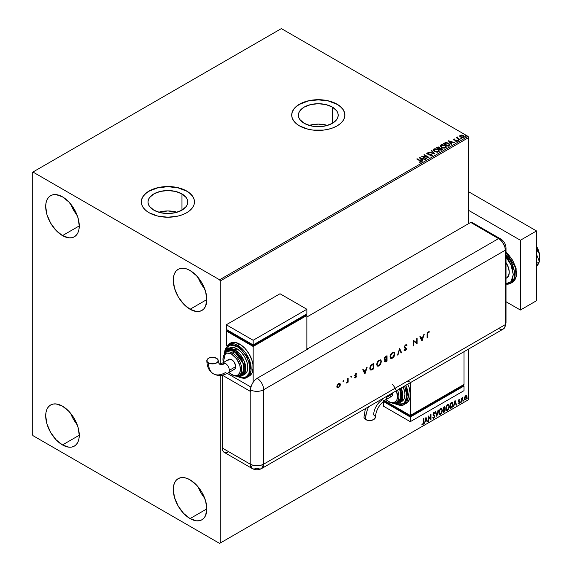 <?xml version="1.0" encoding="UTF-8"?>
<svg xmlns="http://www.w3.org/2000/svg" width="572" height="572" viewBox="0 0 572 572"><rect width="100%" height="100%" fill="white"/><g stroke="black" fill="none" stroke-linecap="round" stroke-linejoin="round"><path stroke-width="0.86" d="M327.449 125.404A19.906 11.49 0 0 0 309.145 125.404L318.297 124.117L327.449 125.404M332.368 107.078L332.368 123.323L325.911 125.819L318.297 126.691L310.682 125.819L304.225 123.323A19.906 11.49 180 0 1 298.391 115.201A19.906 11.49 180 0 1 310.682 104.583A19.906 11.49 180 0 1 332.368 107.078L336.686 110.804L337.816 112.956L338.195 115.201L337.816 117.439L336.686 119.598L332.368 123.323L332.368 107.078A19.906 11.49 180 0 1 338.195 115.201A19.906 11.49 180 0 1 325.911 125.819A19.906 11.49 180 0 1 304.225 123.323L299.907 119.598L298.777 117.439L298.391 115.201L298.777 112.956L299.907 110.804L304.225 107.078L310.682 104.583L318.297 103.711L325.911 104.583L332.368 107.078M177.048 212.233A19.906 11.49 0 0 0 158.744 212.233L167.896 210.946L177.048 212.233M181.968 193.908L181.968 210.16L175.511 212.648L167.896 213.528L160.282 212.648L153.825 210.16A19.906 11.49 180 0 1 147.991 202.03A19.906 11.49 180 0 1 160.282 191.42A19.906 11.49 180 0 1 181.968 193.908L186.286 197.633L187.416 199.792L187.795 202.03L187.416 204.275L186.286 206.428L181.968 210.16L181.968 193.908A19.906 11.49 180 0 1 187.795 202.03A19.906 11.49 180 0 1 175.511 212.648A19.906 11.49 180 0 1 153.825 210.16L149.506 206.428L148.377 204.275L147.991 202.03L148.377 199.792L149.506 197.633L153.825 193.908L160.282 191.42L167.896 190.54L175.511 191.42L181.968 193.908M194.48 201.959A26.591 15.351 0 0 0 186.694 191.177L186.694 191.027A26.591 15.351 180 0 1 194.48 201.88A26.591 15.351 180 0 1 178.071 216.059A26.591 15.351 180 0 1 149.092 212.734L157.722 216.059L167.896 217.231L178.071 216.059L182.668 214.643L186.694 212.734L190.004 210.403L192.457 207.75L193.972 204.876L194.48 201.88L193.972 198.884L192.457 196.003L190.004 193.35L186.694 191.027L182.668 189.117L178.071 187.695L167.896 186.529L157.722 187.695L149.092 191.027L145.788 193.35L143.329 196.003L141.82 198.884L141.305 201.88L141.82 204.876L143.329 207.75L145.788 210.403L149.092 212.734A26.591 15.351 180 0 1 141.305 201.88A26.591 15.351 180 0 1 157.722 187.695A26.591 15.351 180 0 1 186.694 191.027L186.694 191.177A26.591 15.351 0 0 0 157.779 187.838A26.591 15.351 0 0 0 141.305 201.959M344.88 115.122A26.591 15.351 0 0 0 337.094 104.347L337.094 104.19A26.591 15.351 180 0 1 344.88 115.043A26.591 15.351 180 0 1 328.471 129.229A26.591 15.351 180 0 1 299.499 125.897L308.122 129.229L313.106 130.101L323.48 130.101L328.471 129.229L333.068 127.806L337.094 125.897L340.404 123.573L342.857 120.921L344.373 118.039L344.88 115.043L344.373 112.048L342.857 109.173L340.404 106.521L337.094 104.19L328.471 100.865L318.297 99.692L308.122 100.865L303.525 102.281L299.499 104.19L296.189 106.521L293.729 109.173L292.22 112.048L291.706 115.043L292.22 118.039L293.729 120.921L296.189 123.573L299.499 125.897A26.591 15.351 180 0 1 291.706 115.043A26.591 15.351 180 0 1 308.122 100.865A26.591 15.351 180 0 1 337.094 104.19L337.094 104.347A26.591 15.351 0 0 0 308.186 101.001A26.591 15.351 0 0 0 291.706 115.122M198.212 486.979A23.738 13.707 -120 0 0 204.719 498.255L201.015 492.878L198.212 486.979M190.054 518.589A23.738 13.707 60 0 1 174.546 497.669A23.738 13.707 60 0 1 178.185 478.65A23.738 13.707 60 0 1 190.054 479.822L196.475 485.006L201.923 492.356L205.562 500.743L206.835 508.901L190.054 518.589L183.626 513.406L178.185 506.063L174.546 497.669L173.266 489.518L173.588 485.921L174.546 482.839L176.097 480.38L178.185 478.65L180.723 477.706L183.626 477.591L186.779 478.306L190.054 479.822A23.738 13.707 60 0 1 205.562 500.743A23.738 13.707 60 0 1 201.923 519.769L199.378 520.706L196.475 520.82L190.054 518.589L206.835 508.901L205.562 515.579L204.011 518.032L201.923 519.769A23.738 13.707 60 0 1 190.054 518.589M70.642 203.997A23.738 13.707 -120 0 0 77.148 215.272L73.438 209.895L70.642 203.997M62.477 235.607A23.738 13.707 60 0 1 46.975 214.686A23.738 13.707 60 0 1 50.608 195.667A23.738 13.707 60 0 1 62.477 196.839L68.905 202.023L74.353 209.366L77.985 217.76L79.265 225.911L62.477 235.607L56.056 230.423L50.608 223.073L46.975 214.686L45.696 206.528L46.017 202.938L46.975 199.85L48.52 197.397L50.608 195.667L53.153 194.723L56.056 194.609L62.484 196.839A23.738 13.707 60 0 1 77.985 217.76A23.738 13.707 60 0 1 74.353 236.779L71.807 237.723L68.905 237.838L62.484 235.607L79.265 225.911L78.943 229.508L77.985 232.589L76.441 235.049L74.353 236.779A23.738 13.707 60 0 1 62.477 235.607M198.212 277.649A23.738 13.707 -120 0 0 204.719 288.924L201.015 283.548L198.212 277.649M190.054 309.259A23.738 13.707 60 0 1 174.546 288.338A23.738 13.707 60 0 1 178.185 269.319A23.738 13.707 60 0 1 190.054 270.492L196.475 275.675L201.923 283.026L205.562 291.413L206.835 299.564L190.054 309.259L183.626 304.075L178.185 296.725L174.546 288.338L173.266 280.187L173.588 276.591L174.546 273.502L176.097 271.049L178.185 269.319L180.723 268.375L183.626 268.261L186.779 268.976L190.054 270.492A23.738 13.707 60 0 1 205.562 291.413A23.738 13.707 60 0 1 201.923 310.432L199.378 311.375L196.475 311.49L190.054 309.259L206.835 299.564L205.562 306.249L204.011 308.701L201.923 310.432A23.738 13.707 60 0 1 190.054 309.259M70.642 413.327A23.738 13.707 -120 0 0 77.148 424.603L73.438 419.226L70.642 413.327M62.477 444.937A23.738 13.707 60 0 1 46.975 424.016A23.738 13.707 60 0 1 50.608 404.997A23.738 13.707 60 0 1 62.477 406.17L68.905 411.354L74.353 418.704L77.985 427.091L79.265 435.249L62.477 444.937L56.056 439.754L50.608 432.411L46.975 424.016L45.696 415.865L46.017 412.269L46.975 409.187L48.52 406.728L50.608 404.997L53.153 404.054L56.056 403.939L62.484 406.17A23.738 13.707 60 0 1 77.985 427.091A23.738 13.707 60 0 1 74.353 446.11L71.807 447.054L68.905 447.168L62.484 444.937L79.265 435.249L78.943 438.838L77.985 441.927L76.441 444.38L74.353 446.11A23.738 13.707 60 0 1 62.477 444.937M32.268 172.415L32.268 434.47L32.94 435.635L219.598 543.4L468.697 399.585L220.27 543.014L220.27 375.411L220.27 543.014L468.697 399.585L468.697 348.984L468.697 399.585L219.598 543.4L220.27 543.014L219.598 543.4L32.94 435.635L32.268 434.47L32.268 172.415L281.367 28.6L468.025 136.365L219.598 279.794L32.94 172.029L32.268 172.415M220.27 363.949L220.27 280.959L468.697 137.53L468.697 223.588L468.697 137.53L468.025 136.365L281.367 28.6L32.94 172.029L219.598 279.794L468.025 136.365L468.697 137.53L220.27 280.959L219.598 279.794L220.27 280.959L220.27 363.949M466.387 395.574L466.716 395.795L465.744 395.702L464.771 396.918L464.493 399.184L465.594 399.885L466.895 398.133L466.802 395.903L465.451 395.91L464.421 398.527L464.957 399.878L465.744 399.807L467.067 396.997L466.53 395.631M461.647 402.102L462.848 397.454L462.012 398.512L462.012 397.926L461.647 398.133L461.647 402.102L462.062 399.17L462.912 397.476L462.012 398.512L462.012 397.926L461.647 398.133L461.647 402.102M459.144 399.513L458.458 401.108L459.473 402.416L459.037 403.196L458.537 403.06L458.644 403.746L459.738 402.717L459.724 401.523L458.815 400.722L459.838 399.678L459.144 399.513L458.451 400.951L459.48 402.302L458.329 403.546L459.073 403.653L459.838 402.073L458.815 400.722L459.838 399.678L459.144 399.513L459.838 399.678M451.229 408.115L452.316 407.114L452.938 405.434L452.809 403.088L452.109 402.466L450.135 403.317L450.135 408.744L451.229 408.115L450.135 408.437L451.229 408.115L453.031 404.433L451.966 402.459L450.135 403.317L450.135 408.744L451.229 408.115M443.15 412.784L444.558 411.847L445.13 410.653L445.016 409.33L444.451 409.102L444.894 407.693L444.465 406.778L443.15 407.357L443.15 412.784L444.087 412.24L445.195 410.06L444.451 409.102L444.894 407.693L444.573 406.821L443.15 407.357L443.15 412.784M436.822 416.437L438.388 410.103L436.851 415.108L435.707 411.654L435.313 411.876L436.822 416.437L438.388 410.103L436.851 415.108L435.707 411.654L435.313 411.876L436.822 416.437M428.628 421.164L428.628 417.131L430.973 419.812L430.973 414.385L430.616 418.64L428.264 415.951L428.264 421.378L428.628 417.131L430.973 419.812L430.973 414.385L430.616 418.64L428.264 415.951L428.264 421.378L428.628 421.164M423.502 422.308L423.18 423.845L422.3 423.916L422.122 424.438L423.008 424.553L423.716 423.609L423.866 418.489L423.502 422.308L423.001 423.995L422.3 423.916L422.122 424.438L423.008 424.553L423.866 422.15L423.866 418.489L423.502 418.697L423.502 422.308M425.976 417.267L424.467 423.566L425.346 421.321L426.662 420.563L427.148 422.022L427.541 421.793L425.976 417.267L424.467 423.566L425.346 421.321L426.662 420.563L427.148 422.022L427.541 421.793L425.976 417.267M433.597 412.419L434.77 412.97L433.862 412.576L433.025 414.328L434.47 416.452L433.812 417.753L433.076 417.274L432.782 417.717L433.841 418.296L434.82 416.516L434.598 415.422L433.383 414.092L433.755 413.213L434.491 413.47L434.77 412.97L433.647 412.741L433.068 414.729L434.47 416.552L433.812 417.753L433.076 417.274L432.782 417.717L433.841 418.296L433.104 418.239M438.81 412.598L439.046 413.885L439.825 414.564L441.42 413.642L442.421 410.732L441.727 408.623L440.175 409.009L438.91 411.568L439.553 414.464L440.626 414.378L442.428 410.481L441.684 408.594L440.597 408.694L438.81 412.598M445.802 408.565L446.038 409.852L446.818 410.532L448.412 409.602L449.392 406.949L448.72 404.583L447.168 404.969L445.903 407.536L446.546 410.431L447.611 410.346L449.413 406.449L448.677 404.561L447.583 404.654L445.802 408.565M455.019 400.5L453.51 406.799L454.39 404.554L455.705 403.789L456.191 405.255L456.585 405.026L455.076 400.464L453.51 406.799L454.39 404.554L455.705 403.789L456.191 405.255L456.585 405.026L455.019 400.5M460.503 402.381L460.932 402.538L461.032 401.773L460.517 402.216L460.803 402.659L461.103 402.03L460.803 401.751L460.503 402.381L460.803 402.659M463.277 400.779L463.706 400.943L463.799 400.178L463.291 400.614L463.577 401.058L463.878 400.436L463.577 400.157L463.577 401.058M467.796 398.169L468.225 398.334L468.318 397.569L467.81 398.005L468.096 398.448L468.397 397.826L468.096 397.547L468.096 398.448M459.831 136.172L461.382 137.38L463.792 137.33L464.207 136.901L463.878 135.936L461.776 135.042L459.831 135.693L460.696 137.073L463.792 137.33L464.249 136.687L463.349 135.543L461.776 135.042L460.238 135.278L459.788 135.929M459.631 139.661L459.995 139.454L457.543 137.902L457.521 136.98L457.064 137.759L456.199 137.68L459.631 139.661L459.995 139.454L457.714 138.074L457.521 136.98L457.064 137.759L456.199 137.68L459.631 139.661M455.805 141.348L457.121 141.177L456.892 140.169L454.375 140.183L454.075 139.318L454.819 138.967L453.632 139.089L453.41 139.568L453.989 140.083L456.713 140.512L455.913 141.341L457.121 141.177L457.321 140.548L454.189 139.79L454.011 139.375L454.819 138.967L453.632 139.089L454.819 139.282M449.213 145.674L449.914 144.459L448.026 142.964L445.645 142.592L443.422 143.593L448.126 146.303L449.985 144.773L448.727 143.315L445.424 142.635L443.422 143.593L448.126 146.303L449.213 145.674M439.904 148.205L439.346 147.29L436.436 147.626L441.134 150.343L442.442 149.471L441.849 148.391L439.904 148.119L438.495 146.983L436.436 147.626L441.134 150.343L442.506 149.22L441.849 148.391L439.918 148.312M434.806 153.997L431.674 150.379L431.281 150.6L433.705 153.325L428.6 152.152L434.87 153.961L431.674 150.379L431.281 150.6L433.705 153.325L428.6 152.152L434.806 153.997M426.612 158.723L423.116 156.707L428.964 157.371L424.26 154.655L423.902 154.862L427.406 156.885L421.55 156.22L426.247 158.937L426.612 158.723L423.116 156.707L428.964 157.371L424.26 154.655L423.902 154.862L427.406 156.885L421.55 156.22L426.612 158.723M421.114 162.04L420.327 160.596L417.152 158.759L416.788 158.966L420.72 161.347L419.684 162.241L421.114 162.04L421.271 161.247L417.152 158.759L416.788 158.966L419.919 160.775L420.627 161.762L419.505 161.926L419.684 162.241L421.435 161.919M419.262 157.543L422.451 161.125L422.851 160.896L421.821 159.752L423.144 158.987L425.525 159.352L419.319 157.507L422.451 161.125L422.851 160.896L421.821 159.752L423.144 158.987L425.525 159.352L419.262 157.543M426.762 153.51L427.027 152.917L427.284 154.032L431.295 154.683L431.438 155.834L429.865 155.798L431.946 155.784L432.26 155.112L431.431 154.361L427.448 153.682L427.506 153.196L428.735 152.853L427.027 152.917L427.105 153.918L431.431 154.769L431.495 155.484L429.865 155.798L431.474 155.949L432.289 155.298M434.463 151.501L437.694 152.195L438.924 151.737L439.325 150.922L437.609 149.17L434.799 148.699L433.218 149.635L433.361 150.515L434.463 151.501L438.731 151.866L439.325 151.001L438.059 149.399L433.762 149.035L433.176 149.907L434.463 151.501M441.455 147.469L444.687 148.155L445.917 147.705L446.317 146.89L444.601 145.131L441.791 144.666L440.554 145.131L440.168 145.946L441.455 147.469L445.717 147.833L446.317 146.968L445.052 145.367L440.747 144.995L440.168 145.867L441.455 147.469M448.305 140.776L451.501 144.358L451.894 144.13L450.865 142.979L452.187 142.221L454.568 142.585L448.362 140.741L451.501 144.358L451.894 144.13L450.865 142.979L452.187 142.221L454.568 142.585L448.305 140.776M458.158 140.133L458.944 139.976L458.229 139.675L458.158 140.133L458.851 140.183L458.065 139.732M460.925 138.531L461.711 138.374L461.003 138.074L460.925 138.531L461.618 138.581L461.532 138.181L460.839 138.131L460.925 138.531L460.839 138.131M465.444 135.921L466.23 135.764L465.522 135.464L465.444 135.921L466.137 135.972L465.358 135.521M344.88 115.043L344.373 112.205L342.857 109.323L340.404 106.671L337.094 104.347L328.471 101.022L318.297 99.85L308.122 101.022L299.499 104.347L296.189 106.671L293.729 109.323L292.22 112.205L291.706 115.201M194.48 201.88L193.972 199.042L192.457 196.16L190.004 193.508L186.694 191.177L178.071 187.852L167.896 186.686L157.722 187.852L149.092 191.177L145.788 193.508L143.329 196.16L141.82 199.042L141.305 202.03M421.428 161.847L420.327 160.904L421.114 162.348M420.785 161.797L419.505 162.233L420.735 161.676M419.569 157.893L425.175 159.559L419.569 157.893M421.821 160.06L422.665 161.004L421.821 160.06M420.42 158.487L421.5 159.695L422.508 159.109L421.5 159.695L420.42 158.179L422.508 158.801L421.5 159.381L420.42 158.487M422.115 156.549L427.406 157.2L422.115 156.549M424.167 155.019L424.26 154.655L428.407 157.357L424.167 155.019M423.116 157.014L426.34 158.88L423.116 157.014M431.295 154.683L431.438 155.52M431.438 155.834L431.295 154.991L431.438 155.834L431.681 155.52M427.027 152.917L428.735 153.16L427.027 152.917L426.733 153.353M431.946 155.784L431.667 154.476L427.627 154.125L428.457 154.347L427.627 154.125L427.506 153.196L428.735 152.853L426.733 153.654M427.627 153.818L427.506 153.196M432.26 155.42L431.667 154.79L432.26 155.441M427.627 154.125L427.356 153.654M428.957 152.252L433.705 153.632L428.957 152.252M431.46 150.808L431.674 150.379L434.556 153.918L431.46 150.808M433.19 150.064L433.762 149.035L438.059 149.399L439.317 151.151M439.325 151.237L438.459 149.971L436.572 149.128L434.241 149.135L433.183 150.143M438.724 151.222L437.852 152.073L436 152.066L434.506 151.394L433.798 150.264M433.812 150.179L434.827 151.601L433.798 150.121L434.177 149.349L437.694 149.607L438.724 150.858L438.238 151.909L438.71 151.022L438.238 151.594L434.827 151.601L438.238 151.909L435.178 151.473L433.791 150.007L434.441 149.213L436.057 149.056L438.016 149.814L438.717 150.994M439.904 148.119L441.849 148.391L442.485 149.371M442.485 149.385L441.434 148.505L439.904 148.434M441.484 148.598L441.012 149.857L439.267 148.849L441.012 150.164L439.267 148.849L441.341 148.52L441.863 149.571L441.012 150.164L439.267 149.156L440.082 148.441L441.484 148.598L441.427 149.928L441.484 148.906L441.427 149.928L441.012 149.857L441.427 149.928M439.368 148.434L438.781 148.877L437.28 147.698L438.996 147.505L438.967 148.77M438.996 147.505L438.781 148.57L437.28 147.698L438.781 148.877L437.28 147.698L438.853 147.433L439.396 147.991L438.967 148.463M440.183 146.032L440.747 144.995L445.052 145.367L446.303 147.118M446.317 147.197L445.445 145.931L443.565 145.088L441.226 145.095L440.168 146.11M445.71 147.19L444.844 148.034L442.993 148.026L441.491 147.361L440.783 146.232M440.797 146.139L441.813 147.569L440.848 146.31L441.162 145.317L444.687 145.574L445.717 146.825L445.223 147.869L445.695 146.983L445.223 147.562L441.813 147.569L445.223 147.869L442.17 147.44L440.783 145.974L441.427 145.174L443.043 145.023L445.009 145.781L445.702 146.961M443.693 143.751L445.424 142.635L448.727 143.315L449.964 144.93L448.927 143.744L446.789 142.928L443.693 143.751M449.342 144.938L448.005 146.132L444.265 143.665L445.674 143L448.362 143.522L449.342 144.952L448.005 146.132L448.391 145.595L448.005 145.817L444.265 143.665L445.588 143.021L448.226 143.443L449.234 144.287L449.242 144.966M448.62 141.127L454.218 142.785L448.62 141.127M450.865 143.293L451.708 144.237L450.865 143.293M449.463 141.72L450.543 142.921L451.551 142.342L450.543 142.921L449.463 141.413L451.551 142.028L450.543 142.614L449.463 141.72M454.189 139.79L454.075 139.318M457.121 141.177L457.393 140.798M457.364 140.962L456.892 140.476L457.121 141.491M454.511 139.261L453.41 139.618L453.632 139.089L453.846 140.004L456.549 140.383L456.663 141.27L456.549 140.698L456.249 141.37M456.549 140.383L456.663 140.962M453.632 139.089L453.389 139.747M454.189 140.097L454.011 139.682M458.158 140.44L458.758 139.782L458.851 140.49M458.851 140.183L458.758 139.782M458.88 140.183L458.036 140.061M457.064 138.074L456.463 137.831L456.556 137.466L457.064 138.074L457.128 137.073L457.064 137.759M457.128 137.073L457.543 137.323L456.935 137.623M457.714 138.074L457.493 137.351M457.714 138.381L459.724 139.611L457.371 137.838M460.925 138.839L461.532 138.181L461.618 138.896M461.618 138.581L461.532 138.181M461.647 138.581L460.803 138.46M459.831 136.479L460.238 135.278L461.776 135.042L463.349 135.543L464.228 136.837M464.207 137.208L463.878 136.25L462.212 135.421L460.567 135.442L459.802 136.079M463.692 136.922L461.061 136.865L460.66 135.521L462.991 135.757L463.37 137.394L463.692 136.922L462.805 137.566L461.061 137.18L460.367 136.165M460.66 135.829L461.061 137.18L463.37 137.394L461.568 137.101L460.403 136.229L460.918 135.414L462.748 135.628L463.642 136.393L463.37 137.087M460.374 136.136L460.66 135.521M465.444 136.229L466.051 135.571L466.137 136.286M466.137 135.972L466.051 135.571M466.166 135.972L465.329 135.85M422.508 158.801L421.5 159.381L420.42 158.179L422.508 158.801M441.891 149.113L441.427 149.614M451.551 142.028L450.543 142.614L449.463 141.413L451.551 142.028M422.029 424.41L422.865 424.31L423.502 423.251L423.595 418.64L423.866 422.15L423.008 424.553L421.85 424.281M422.122 424.438L423.008 424.553M425.911 417.524L427.541 421.793L427.062 421.757L425.911 417.524M426.397 420.406L425.075 421.164L424.553 423.208L425.075 421.164L426.397 420.406M425.732 418.411L425.497 420.677L425.732 418.411L426.512 420.091L425.497 420.677L425.732 418.411M428.264 415.98L430.616 418.64L428.264 415.98M430.709 414.536L430.709 419.633L430.709 414.536M428.356 416.974L428.356 421.013L428.356 416.974M433.233 418.339L433.841 418.296L434.834 416.252L433.383 414.092L433.862 413.134L434.491 413.47L434.77 412.97L433.862 412.576M433.812 417.753L433.076 417.274M432.811 417.117L433.547 417.596L432.811 417.117M434.77 412.97L434.284 413.198L434.255 412.491M433.862 413.134L434.491 413.47M433.033 418.218L433.998 417.76L434.548 416.366L434.334 415.265L433.176 414.278L433.59 412.977L433.333 414.514L434.834 416.252L433.841 418.296M435.528 411.754L436.851 415.108L435.528 411.754M438.03 410.31L436.672 415.987L438.03 410.31M441.548 408.53L442.428 410.481L440.626 414.378L439.425 414.378M439.239 414.278L440.569 414.085L441.727 412.441L442.156 410.331L441.72 408.701M439.704 413.821L438.981 412.955L439.089 410.968L440.004 409.337L441.241 409.051M441.348 409.13L440.34 409.08L441.477 409.187L442.063 410.689L440.612 413.828L439.768 413.892L438.903 412.233L439.639 413.799M439.167 412.383L440.34 409.08L439.167 412.383L440.118 409.659L441.577 409.252L442.042 411.096L441.255 413.227L439.975 413.971L439.167 412.383M444.423 406.771L444.894 407.693L444.187 408.944L445.195 410.06L444.087 412.24L443.15 412.469L444.651 411.118L444.666 409.073M444.852 409.173L444.451 409.102M444.387 408.601L444.358 406.706M444.001 409.473L444.566 410.11L444.001 409.473L443.243 409.845L444.265 409.623L444.837 410.267L443.507 412.019L443.243 409.845L444.487 409.702M443.615 407.328L444.265 407.757L443.243 407.55L444.537 407.907L443.507 409.445L443.243 407.55L444.108 407.257M443.886 407.486L444.465 408.387L443.507 409.445L443.243 407.55L443.243 409.287L443.507 407.7L444.294 407.371L444.537 407.907M444.265 409.623L444.837 410.267L444.587 411.168L443.507 412.019L443.243 409.845L443.243 411.861L443.507 410.002L444.508 409.631L444.837 410.267M448.534 404.497L449.413 406.449L447.611 410.346L446.41 410.338M446.224 410.246L447.554 410.053L448.713 408.408L449.149 406.292L448.713 404.669M446.696 409.781L445.974 408.923L446.074 406.935L446.997 405.305L448.233 405.012M448.334 405.09L447.333 405.047L448.462 405.148L449.056 406.656L447.597 409.795L446.753 409.859L445.895 408.193L446.625 409.767M446.16 408.351L447.333 405.047L446.16 408.351L446.961 405.813L447.769 405.119L448.562 405.212L449.034 407.064L448.241 409.194L446.961 409.938L446.16 408.351M452.373 402.559L451.966 402.459M451.701 402.302L453.031 404.433L450.958 407.965L452.616 405.541L452.209 402.473M452.016 403.103L450.228 403.51L451.78 403.081L452.666 404.64L451.851 407.064L450.228 407.829L450.228 403.51L450.228 407.829L450.228 403.51L451.937 403.031M451.78 403.081L452.481 403.546L452.659 404.933L451.379 407.45L450.5 407.979L450.5 403.668L451.887 403.003M454.954 400.757L456.585 405.026L456.106 404.99L454.954 400.757M455.441 403.639L454.118 404.397L453.596 406.442L454.118 404.397L455.441 403.639M454.776 401.637L454.54 403.911L454.776 401.637L455.555 403.324L454.54 403.911L454.776 401.637M458.873 399.356L459.573 399.521L459.38 399.942L459.502 399.456M459.359 399.985L458.894 399.835L458.63 400.879L459.724 401.523L458.565 400.743L459.166 399.821M459.724 401.523L459.073 403.653L458.065 403.396M458.329 403.546L459.073 403.653M459.037 403.196L458.537 403.06M458.272 402.91L458.765 403.038M458.565 401.494L459.395 401.973M458.201 403.525L459.387 402.781L459.359 401.258M461.103 402.03L460.231 402.223M460.503 402.524L460.817 401.73M461.74 398.083L462.012 398.512L461.74 398.083M462.255 397.897L462.569 397.54L462.741 397.99L462.283 397.876M461.926 398.462L462.012 401.894L461.647 401.794L461.947 398.398M463.878 400.436L463.005 400.629M463.27 400.922L463.592 400.128M466.716 395.795L467.067 396.997L465.744 399.807L464.829 399.785M464.621 399.678L465.551 399.606L466.48 398.377L466.795 396.661L466.359 395.552M466.151 396.096L465.472 396.031L466.709 397.211L465.744 399.32L464.8 399.127L464.8 396.868L466.073 396.031M465.744 399.32L465.065 399.277L464.514 398.169L465.422 396.46L466.173 396.103L466.709 397.211L466.173 398.92L465.744 399.32L464.779 398.327L466.023 395.996M465.744 396.189L464.514 398.169L465.472 399.163M468.397 397.826L467.524 398.019M467.789 398.312L468.111 397.519M426.512 420.091L425.497 420.677L426.004 418.561L426.512 420.091M455.555 403.324L454.54 403.911L455.047 401.794L455.555 403.324M506.013 278.321L506.692 277.928A12.341 7.129 -120 0 0 506.013 262.569L508.587 268.039L509.252 272.279L508.587 275.754L506.692 277.928L505.369 278.421M506.013 252.524L515.443 267.403L516.03 276.848L512.433 282.289A18.99 10.961 -120 0 0 515.858 269.055A18.99 10.961 -120 0 0 506.013 252.524M505.405 283.669L509.545 282.861L511.132 281.546L512.312 279.679L513.277 274.603L512.312 268.404L511.132 265.179L506.013 257.114L510.968 264.815L513.277 274.603L510.968 281.724L506.013 283.705M506.013 284.227L510.689 283.297L514.114 278.535L514.135 270.17L506.013 255.162A18.99 10.961 60 0 1 510.689 283.297A18.99 10.961 60 0 1 506.013 284.105M506.013 252.374L508.494 254.662L512.634 260.246L515.401 266.623L516.366 272.823M520.398 240.254L468.697 210.41L520.398 240.254L536.515 230.952L468.697 191.799L536.515 230.952L520.398 240.254L520.398 310.031L536.515 300.729L536.515 230.952L536.515 300.729L520.398 310.031L520.398 240.254M506.013 301.73L520.398 310.031L506.013 301.73M536.515 254.275L539.425 261.79L536.515 263.47L539.425 261.79L536.515 265.93L539.425 261.79L536.515 254.275M536.515 246.768L537.751 250.986L536.515 251.701L537.751 250.986L539.167 253.589L539.732 257.007L539.16 261.097L539.611 258.801A15.194 8.773 -120 0 0 539.732 257.007A15.194 8.773 -120 0 0 536.515 246.282L538.917 251.787L539.732 257.007L539.167 253.589L537.751 250.986L536.515 246.768M538.624 262.934L537.751 265.308L536.515 266.03L537.751 265.308L538.624 262.934M474.116 224.303L473.051 223.037L470.713 222.422L499.949 239.453L502.373 242.013L504.847 246.918L505.355 250.178L505.355 324.61L504.847 327.284L503.389 328.957L504.847 327.284L505.355 324.61A9.495 5.484 60 0 1 504.583 327.777A9.495 5.484 60 0 1 498.641 328.485L468.025 346.16M502.373 329.336L501.215 329.379L502.373 329.336M506.013 322.579A9.495 5.484 180 0 1 505.355 324.61A9.495 5.484 0 0 0 506.013 322.608L504.626 327.713M506.013 322.608L506.013 248.177A9.495 5.484 180 0 1 505.355 250.178L505.355 324.61L263.642 464.164L263.642 389.732L505.355 250.178A9.495 5.484 0 0 0 506.013 248.148M506.013 248.177C505.862 244.18 504.096 241.112 500.707 238.982A9.495 5.484 120 0 0 498.641 238.553A9.495 5.484 60 0 1 505.355 250.178L505.355 324.61L505.355 250.178L504.847 246.918L503.389 243.565L501.215 240.626L498.641 238.553A9.495 5.484 -60 0 1 500.707 238.982L472.772 222.858A9.495 5.484 120 0 0 470.713 222.422L498.641 238.553L307.958 348.641L306.878 348.026L307.958 348.641A9.495 5.484 60 0 1 308.222 348.806L257.193 378.264A9.495 5.484 60 0 1 263.642 389.732L505.355 250.178A9.495 5.484 -120 0 0 498.641 238.553L470.713 222.422L306.878 317.01L470.713 222.422L498.641 238.553L307.958 348.641A9.495 5.484 60 0 1 308.222 348.806L257.193 378.264L254.626 380.337L252.452 383.276L250.772 387.473L250.486 391.434A9.495 5.484 180 0 1 250.214 391.284L222.293 375.168L222.279 448.04L222.794 450.707L224.245 452.388A9.495 5.484 120 0 1 222.279 448.04L250.214 464.164L250.214 391.284L250.214 464.164L222.279 448.04L222.279 375.168L250.214 391.284A9.495 5.484 0 0 0 250.486 391.434L250.486 389.889A9.495 5.484 0 0 0 263.642 389.732A9.495 5.484 180 0 1 250.486 389.889L251.001 386.629L252.452 383.276L254.626 380.337L257.193 378.264A9.495 5.484 -120 0 1 263.642 389.732L263.642 464.164A9.495 5.484 60 0 1 261.676 468.511A9.495 5.484 60 0 1 256.928 468.039A9.495 5.484 -60 0 1 252.18 468.511A9.495 5.484 -60 0 1 250.214 464.164L252.18 468.511L224.245 452.388M343.336 380.559L344.001 380.938L343.457 380.83L343.279 381.603L343.886 381.324L343.729 380.78L343.336 381.46L344.001 380.938L343.608 380.709L343.214 381.388L343.608 381.617L342.943 381.238M351.108 376.069L351.773 376.447L351.301 376.276L351.051 377.12L351.658 376.834L351.501 376.297L351.108 376.977L351.773 376.447L351.38 376.226L350.986 376.905L351.38 377.127L350.722 376.748M364.965 373.873L367.195 367.16L366.023 369.576L363.892 370.806L363.199 369.469L362.734 369.734L364.907 373.909L367.195 367.16L366.023 369.576L363.892 370.806L363.199 369.469L362.734 369.734L364.965 373.873M380.687 359.917L381.538 361.568L380.809 359.981L378.936 360.246L377.313 362.019L376.598 364.593L377.32 366.066L378.135 366.216L379.579 365.522L380.838 364.007L381.267 361.418L378.828 365.701L381.538 361.568L380.823 359.988L379.057 360.174L376.598 364.45L377.305 366.059L379.1 365.858L377.177 365.973M394.065 352.195L394.916 353.846L394.187 352.259L392.313 352.524L390.69 354.29L389.975 356.864L390.697 358.344L391.513 358.494L392.957 357.8L394.215 356.284L394.644 353.696L392.206 357.979L394.916 353.846L394.201 352.266L392.435 352.452L389.975 356.728L390.683 358.337L392.471 358.136L390.554 358.251M406.392 344.73L406.964 345.245L405.534 344.887L404.297 346.496L404.561 347.933L406.227 348.777L405.805 349.842L404.633 349.864L404.254 350.414L405.312 350.707L406.32 349.792L406.649 348.462L404.783 347.333L404.697 346.475L405.534 345.445L406.57 345.753L406.964 345.245L406.399 344.73L405.534 344.887L404.197 347.132L406.242 348.941L405.555 350.028L404.633 349.864L404.583 350.679M422.029 340.933L424.26 334.22L423.087 336.636L420.956 337.866L420.256 336.529L419.798 336.794L421.972 340.969L424.26 334.22L423.087 336.636L420.956 337.866L420.256 336.529L419.798 336.794L422.029 340.933M427.513 334.155L427.799 332.732L429.322 331.781L428.185 331.81L427.248 332.961L427.091 338.009L427.513 337.766L427.248 333.998L427.513 337.766L427.513 334.155L428.163 332.382L429.072 332.339L429.322 331.781L428.185 331.81L427.091 334.341L427.091 338.009L427.513 337.766L427.091 337.702L427.513 334.155M416.666 338.603L416.666 342.864L413.47 340.447L413.47 345.874L413.892 345.631L413.892 341.355L417.088 343.786L417.088 338.359L416.666 338.603L416.666 342.864L413.47 340.447L413.47 345.874L413.892 345.631L413.892 341.355L417.088 343.786L417.088 338.359L416.666 338.603M399.613 348.448L397.569 355.055L399.585 349.614L401.151 352.988L401.601 352.724L399.556 348.477L397.569 355.055L399.585 349.614L401.151 352.988L401.601 352.724L399.613 348.448M387.022 355.72L385.192 356.856L384.363 358.158L384.37 359.423L385.156 359.724L384.613 361.189L385.07 361.997L387.022 361.147L387.022 355.72L385.75 356.449L384.248 358.858L385.156 359.724L384.613 361.189L384.942 361.94L387.022 361.147L387.022 355.72M372.186 364.278L370.813 365.401L369.941 367.152L369.869 369.076L370.592 370.034L373.645 368.868L373.645 363.442L372.186 364.278L369.791 368.311L370.442 369.97L373.645 368.868L373.645 363.442L372.186 364.278M355.777 376.455L355.176 376.04L356.049 376.612L354.726 377.835L355.691 377.835L356.442 376.669L356.349 375.875L355.198 375.518L355.133 374.925L356.649 373.716L355.283 374.052L354.704 375.775L356.041 376.719L354.726 377.835L355.605 377.892L354.454 377.677M348.155 378.156L347.733 378.399L347.511 381.653L346.525 382.997L347.733 381.781L347.733 382.368L348.155 382.125L348.155 378.156L347.733 378.399L347.662 381.138L346.525 382.997L347.733 381.781L347.733 382.368L348.155 382.125L348.155 378.156M339.711 383.383L339.911 386.293L340.247 383.905L339.596 383.354L338.603 383.597L337.123 385.356L337.008 387.494L338.238 387.88L339.911 386.293L338.331 387.551L339.911 386.293L340.383 384.613L339.847 383.447L338.603 383.597L336.829 386.665L337.366 387.845M225.268 452.759L227.685 452.523M505.355 324.61L263.642 464.164C259.166 466.287 254.69 466.287 250.214 464.164A9.495 5.484 0 0 0 263.642 464.164L261.676 468.511L503.389 328.957A9.495 5.484 -120 0 0 505.355 324.61M250.886 387.022L227.284 373.394L250.886 387.022M407.328 381.209L410.281 382.125M429.036 331.667L429.072 332.339L427.899 332.225L427.248 333.998L427.534 332.575L429.036 331.667M420.113 336.608L420.956 337.866L420.113 336.608M423.866 334.448L421.807 340.647L423.866 334.448M420.906 338.138L422.586 337.165L420.906 338.138L421.736 339.732L420.906 338.138M422.007 339.89L421.178 338.295L422.586 337.165L422.007 339.89L421.178 338.295L422.858 337.323L422.007 339.89M416.824 338.51L417.088 343.786L416.824 338.51M413.627 341.198L413.892 345.631L413.47 345.56L413.627 341.198M413.527 340.411L416.666 342.864L413.527 340.411M404.254 350.414L405.505 350.607L406.663 348.677L404.347 346.739L404.783 347.333L404.368 346.532L405.269 345.288L404.618 346.897L405.269 345.288L406.57 345.753L406.964 345.245L406.263 344.637M406.964 345.245L406.363 345.517L406.699 345.095L406.299 344.659M405.534 345.445L406.57 345.753M404.518 347.175L405.362 347.554M404.225 350.472L405.241 350.457L403.982 350.257M405.555 350.028L404.633 349.864M404.368 349.707L405.283 349.871L404.368 349.707M405.934 348.419L404.554 347.926M404.676 348.005L405.298 348.241M404.647 347.969L405.662 348.262M404.919 350.071L404.547 349.857M405.269 345.288L405.884 345.223M399.506 348.634L401.601 352.724L401.036 352.738L399.506 348.634M399.313 349.456L398.019 354.797L397.676 354.683L399.313 349.456M391.248 358.337L393.15 357.214L394.244 355.519L394.637 353.417L393.922 352.102M390.891 357.679L390.125 356.442L390.726 354.333L392.385 352.738L393.879 352.852M393.793 352.774L392.185 352.845L390.125 356.327L392.456 352.995L393.929 352.845L394.494 354.097L392.456 357.593L390.955 357.75L390.125 356.327L390.826 357.657M386.751 355.87L387.022 361.147L384.813 361.84L386.751 360.989L386.751 355.87M384.327 359.509L385.156 359.724M384.749 359.016L384.677 357.622L386.329 356.363L384.405 358.458L385.171 358.987L384.405 358.458M385.185 361.239L384.992 360.024L386.329 358.937L384.763 360.782L385.206 361.354L386.329 358.937L386.601 360.832L385.035 360.939L386.601 359.087L386.601 360.832L385.113 361.268M384.949 361.211L384.763 360.782L385.757 361.003M386.601 358.537L385.442 359.137L384.67 358.615L386.329 356.363L386.601 358.537L385.442 359.137L384.67 358.615L385.128 357.529L386.601 356.513L386.601 358.537M377.87 366.059L379.772 364.936L380.866 363.241L381.259 361.147L380.544 359.824M377.513 365.401L376.755 364.278L377.348 362.055L379.007 360.46L380.502 360.582M380.416 360.496L378.807 360.567L376.748 364.049L379.079 360.717L380.552 360.567L381.116 361.819L379.079 365.315L377.577 365.472L376.748 364.049L377.448 365.379M373.373 363.592L373.645 368.868L371.207 370.077L370.32 369.877L373.373 368.711L373.373 363.592M370.656 369.283L369.955 368.239L370.22 366.552L372.951 364.085L373.223 368.554L370.727 369.355L369.941 367.91L370.599 369.262M370.213 368.068L371.071 365.308L370.213 368.068L370.856 366.03L372.679 364.55L371.071 365.308L373.223 364.242L372.415 364.393L373.223 364.242L373.223 368.554L371.042 369.455L370.213 368.068M363.048 369.555L363.892 370.806L363.048 369.555M366.802 367.388L364.743 373.595L366.802 367.388M363.842 371.085L365.522 370.113L363.842 371.085L364.671 372.679L363.842 371.085M364.943 372.83L364.114 371.235L365.522 370.113L364.943 372.83L364.114 371.235L365.794 370.27L364.943 372.83M355.605 377.406L355.012 377.327M355.827 376.254L354.554 375.84M356.242 374.167L356.37 373.587L355.419 374.067L356.37 374.245L356.649 373.716L355.67 373.745L354.661 375.475L355.934 376.319M354.826 375.997L355.884 376.283M356.649 373.716L356.284 373.495M355.691 374.224L355.083 375.211L355.691 374.224L356.37 374.245M354.64 377.785L355.677 377.463L356.199 376.197L355.605 377.892L356.47 376.347L355.455 375.475M356.313 375.833L355.198 375.518M354.933 375.368L355.419 374.067M350.986 376.905L351.38 377.127M351.773 376.447L351.38 376.226M350.958 377.027L351.473 376.14M347.883 378.314L348.155 382.125L347.733 382.053L347.883 378.314M346.532 382.811L347.118 382.282L346.897 382.918L346.26 382.84M343.214 381.388L343.608 381.617M344.001 380.938L343.608 380.709M343.186 381.517L343.7 380.63M337.301 387.809L338.603 387.709L337.03 387.652M337.158 387.723L338.331 387.551L339.511 386.365L340.383 384.613L339.818 383.49M336.979 386.264L337.816 384.341L339.296 383.819L338.338 383.934L336.979 386.264L337.38 387.151L336.979 386.264M338.603 387.215L337.652 387.308L337.251 386.422L338.338 383.934L339.568 383.976L339.961 384.856L338.603 387.215L337.559 387.244L337.273 386.1L338.088 384.498L339.36 383.898L339.94 385.178L338.603 387.215M390.397 356.485L391.67 353.61L393.229 352.709L394.144 353.01L394.344 355.076L393.043 357.15L391.155 357.829L390.397 356.485M385.442 359.137L384.67 358.615M377.019 364.207L378.292 361.332L379.851 360.432L380.766 360.732L380.966 362.798L379.665 364.872L377.777 365.558L377.019 364.207M385.242 400.071A5.699 3.289 -120 0 0 386.443 397.454A5.699 3.289 -120 0 0 386.372 396.518A5.699 3.289 60 0 1 386.443 397.454L392.828 393.765A5.699 3.289 -120 0 0 392.749 392.835L392.521 395.374L391.648 396.375L390.34 396.632M365.401 408.623L363.949 417.238L364.385 418.497L365.622 419.562A23.752 13.714 -60 0 1 368.618 406.763A23.752 13.714 120 0 0 365.622 419.562A5.699 3.289 -0 0 0 371.85 420.27A5.699 3.289 -0 0 0 375.346 417.21M404.332 404.397L408.208 397.147L405.791 385.306A18.99 10.961 60 0 1 404.332 404.397A18.99 10.961 60 0 1 394.837 403.46A0.951 0.551 -60 0 1 394.365 403.503A0.951 0.551 -60 0 1 394.179 403.217A0.951 0.551 120 0 0 394.365 403.503C399.342 405.691 402.667 405.991 404.332 404.397L406.349 403.239A18.99 10.961 -120 0 0 410.281 394.544A18.99 10.961 -120 0 0 407.807 384.141L409.259 388.016L410.281 394.544L410.281 415.472L463.999 384.463L463.999 351.701L463.999 384.463L410.281 415.472L384.463 400.564L410.281 415.472L410.281 416.252L410.281 382.711L410.024 397.418L408.022 401.851L406.349 403.239M394.165 403.074L399.049 404.769L401.258 404.683L404.776 402.645L405.956 400.779L406.928 395.702L406.678 392.692L404.64 385.971L406.921 396.017L404.347 403.096L394.373 403.188M403.103 386.608L404.704 392.006L404.912 394.544L404.089 398.82L401.766 401.494L399.749 402.659L402.824 397.132L401.172 387.973A15.194 8.773 60 0 1 399.749 402.659A15.194 8.773 60 0 1 394.88 403.074M400.014 388.638L400.886 399.485L395.474 402.874M396.947 401.944A13.292 7.672 -120 0 0 397.511 390.083A13.292 7.672 60 0 1 396.117 402.566A13.292 7.672 60 0 1 389.468 401.909A0.951 0.551 -60 0 1 388.996 401.952A0.951 0.551 -60 0 1 388.796 401.523A0.951 0.551 120 0 0 388.996 401.952C392.371 403.503 394.744 403.71 396.117 402.566L398.126 401.401A13.292 7.672 -120 0 0 399.528 388.924M392.027 383.948A12.341 7.129 60 0 1 397.368 398.291A12.341 7.129 60 0 1 388.796 401.523L390.497 402.309L393.643 402.624L396.053 401.229L396.861 399.957L397.526 396.482L396.353 390.755M401.766 401.494A15.194 8.773 -120 0 0 403.188 386.808M462.655 386.014L462.655 385.242L462.655 386.014L410.281 416.252L384.77 401.523L384.77 400.743L384.77 401.523L410.281 416.252L462.655 386.014M463.999 390.669L463.999 386.014L462.655 385.242L463.999 386.014L463.999 390.669L410.281 421.678L410.281 417.024L463.999 386.014L410.281 417.024L410.281 421.678L383.426 406.17L383.426 401.523L410.281 417.024L383.426 401.523L383.426 406.17L410.281 421.678L463.999 390.669M384.77 400.743L383.426 401.523L384.77 400.743M395.338 402.86L398.605 402.223L400.786 399.714L401.358 397.862L401.358 393.322L399.857 388.266M399.299 388.374L400.7 393.093L400.7 397.333L399.299 400.436L398.126 401.401M386.171 399.535L388.796 401.523M363.949 417.267A5.699 3.289 -0 0 0 365.622 419.562L368.54 420.463L371.829 420.277L374.388 419.069L375.346 417.238C376.054 410.017 379.365 404.29 385.263 400.057A5.699 3.289 60 0 1 382.418 399.778A12.355 7.136 120 0 0 373.673 414.914L374.388 415.408M375.239 416.595L374.91 415.98M365.622 414.914L364.907 415.408M386.443 397.454A5.699 3.289 60 0 1 385.263 400.057L391.648 396.375A5.699 3.289 -120 0 0 392.828 393.765L386.443 397.454M227.956 360.374L229.443 359.144L230.895 359.287L233.919 361.726L235.635 365.68L235.407 368.232L234.527 369.24A5.699 3.289 -120 0 0 235.707 366.631L229.329 370.313A5.699 3.289 60 0 1 228.149 372.923A5.699 3.289 60 0 1 225.297 372.637A23.752 13.714 -60 0 1 213.42 373.816A23.752 13.714 -60 0 1 208.501 362.941A5.699 3.289 180 0 1 206.835 360.646A5.699 3.289 180 0 1 210.332 357.586A5.699 3.289 180 0 1 216.559 358.294L217.796 359.359L218.118 361.261L217.267 362.448L214.714 363.656L210.353 363.656L207.793 362.448L206.942 361.261L207.271 359.359L209.366 357.879L212.534 357.328L216.559 358.294A5.699 3.289 180 0 1 218.232 360.589A5.699 3.289 180 0 1 214.736 363.649A5.699 3.289 180 0 1 208.501 362.941A23.752 13.714 120 0 0 213.42 373.816C209.202 371.321 207.007 366.924 206.835 360.617M218.232 360.617L219.119 363.949L222.451 363.056A5.699 3.289 60 0 1 225.297 363.334A12.355 7.136 -60 0 1 219.119 363.949A12.355 7.136 120 0 0 225.297 363.334A5.699 3.289 -120 0 0 222.472 363.041M224.295 353.596L229.465 344.98L237.051 346.475A0.951 0.551 -60 0 1 237.723 345.309L228.228 344.365A18.99 10.961 60 0 1 237.723 345.309L239.739 344.144A18.99 10.961 -120 0 0 230.244 343.207L228.228 344.365L224.024 353.954M237.723 376.319A0.951 0.551 -60 0 1 237.251 376.369A0.951 0.551 -60 0 1 237.065 376.083A0.951 0.551 120 0 0 237.251 376.369C242.178 378.557 245.502 378.857 247.218 377.263A18.99 10.961 60 0 1 237.723 376.319M225.118 352.81L229.672 349.757L234.37 351.122A0.951 0.551 -60 0 1 235.035 349.964L227.442 349.206A15.194 8.773 60 0 1 235.035 349.964L237.051 348.798A15.194 8.773 -120 0 0 229.458 348.048L232.94 347.368L237.051 348.798L241.162 352.116L244.652 356.814L246.975 362.183L247.798 367.403L246.975 371.678L244.652 374.36A15.194 8.773 -120 0 0 246.975 362.183A15.194 8.773 -120 0 0 237.051 348.798L235.035 349.964A15.194 8.773 60 0 1 244.966 363.349A15.194 8.773 60 0 1 242.635 375.525A15.194 8.773 60 0 1 237.766 375.94M223.831 364.185A12.341 7.129 60 0 1 231.681 354.225A0.951 0.551 -60 0 1 232.354 353.06A13.292 7.672 -120 0 0 224.875 353.024M227.72 351.244L229.143 350.715L232.532 351.051L234.37 351.902L232.354 353.06L234.37 351.902A13.292 7.672 -120 0 0 227.72 351.244L225.704 352.402A13.292 7.672 60 0 1 232.354 353.06A13.292 7.672 60 0 1 241.034 364.779A13.292 7.672 60 0 1 238.996 375.432A13.292 7.672 60 0 1 232.354 374.767A0.951 0.551 -60 0 1 231.875 374.817A0.951 0.551 -60 0 1 231.681 374.381L233.383 375.175L236.529 375.482L237.852 374.996L239.747 372.815L240.412 369.34L239.747 365.1L236.529 358.723L231.681 354.225L229.98 353.439L226.834 353.124L225.511 353.61L223.616 355.791L222.951 359.266L223.359 362.534M224.295 353.839L225.268 348.763L228.035 345.581L232.168 344.773L237.051 346.475C240.783 348.033 249.635 357.564 249.807 368.568C249.635 379.372 240.783 378.678 237.051 375.933L241.935 377.634L246.074 376.826L248.841 373.645L249.807 368.568L248.841 362.369L246.074 355.991L241.935 350.414L237.051 346.475A0.951 0.551 120 0 1 237.723 345.309A18.99 10.961 60 0 1 250.128 362.047A18.99 10.961 60 0 1 247.218 377.263L251.051 370.384L249.027 358.98L237.723 345.309L239.739 344.144A18.99 10.961 -120 0 1 253.167 367.403L253.167 346.475L226.312 330.966L253.167 346.475L306.878 315.458L306.878 349.578L306.878 315.458L305.541 314.686L306.878 315.458L253.167 346.475L253.167 367.403A18.99 10.961 -120 0 1 249.235 376.097L252.145 372.751L253.167 367.403L253.167 382.146L252.91 364.228L252.145 360.882L249.235 354.168L244.88 348.291L239.739 344.144L234.599 342.356L230.244 343.207M226.312 330.966L227.656 330.194L227.656 330.966L253.167 345.695L305.541 315.458L305.541 314.686L305.541 315.458L253.167 345.695L227.656 330.966L227.656 330.194L226.312 330.966L226.312 345.988L226.312 330.966M253.167 344.923L253.167 345.695L253.167 344.923L226.312 329.415L226.312 324.76L226.312 329.415L253.167 344.923L253.167 340.268L253.167 344.923L306.878 313.906L306.878 309.259L280.023 293.751L226.312 324.76L253.167 340.268L306.878 309.259L306.878 313.906L253.167 344.923M306.878 309.259L253.167 340.268L226.312 324.76L280.023 293.751L306.878 309.259M238.224 375.725L241.491 375.089L242.742 374.052L244.244 370.727L244.244 366.187L241.491 358.644L238.224 354.232L234.37 351.122L232.404 350.214L228.771 349.857L225.99 351.458L225.061 352.931M234.37 351.902L239.589 356.742L243.05 363.613L243.586 370.191L242.185 373.294L241.012 374.267A13.292 7.672 -120 0 0 243.05 363.613A13.292 7.672 -120 0 0 234.37 351.902M229.057 372.401L231.681 374.381A0.951 0.551 120 0 0 231.875 374.817C235.221 376.369 237.595 376.569 238.996 375.432L241.012 374.267M213.42 373.816C217.696 376.226 222.601 375.926 228.149 372.923L234.527 369.24L233.226 369.491M239.832 374.81A13.292 7.672 -120 0 0 240.776 363.956A13.292 7.672 -120 0 0 232.354 353.06A0.951 0.551 120 0 0 231.681 354.225A12.341 7.129 60 0 1 240.412 369.34A12.341 7.129 60 0 1 231.681 374.381M244.652 374.36L242.635 375.525L245.703 370.02L244.087 360.896L235.035 349.964A0.951 0.551 120 0 0 234.37 351.122L243.858 364.357L243.322 373.251L238.374 375.74M228.128 372.937A5.699 3.289 -120 0 0 229.329 370.313A5.699 3.289 -120 0 0 225.297 363.334A5.699 3.289 60 0 1 229.329 370.313L235.707 366.631A5.699 3.289 -120 0 0 233.226 360.896A5.699 3.289 -120 0 0 228.836 359.373L222.451 363.056M510.689 283.297L512.433 282.289L516.209 276.891L516.101 268.518L506.013 252.08M261.676 468.511C258.494 470.198 255.327 470.198 252.18 468.511M399.749 402.659L396.839 403.453L394.523 403.16M385.986 399.642L388.996 401.952M393.929 403.246L394.365 403.503M236.815 376.111L237.251 376.369M229.458 348.048L227.442 349.206L224.396 353.482M225.704 352.402L223.173 362.641M228.871 372.508L231.875 374.817M249.235 376.097L247.218 377.263M237.409 376.026L239.689 376.319L242.635 375.525"/></g></svg>
